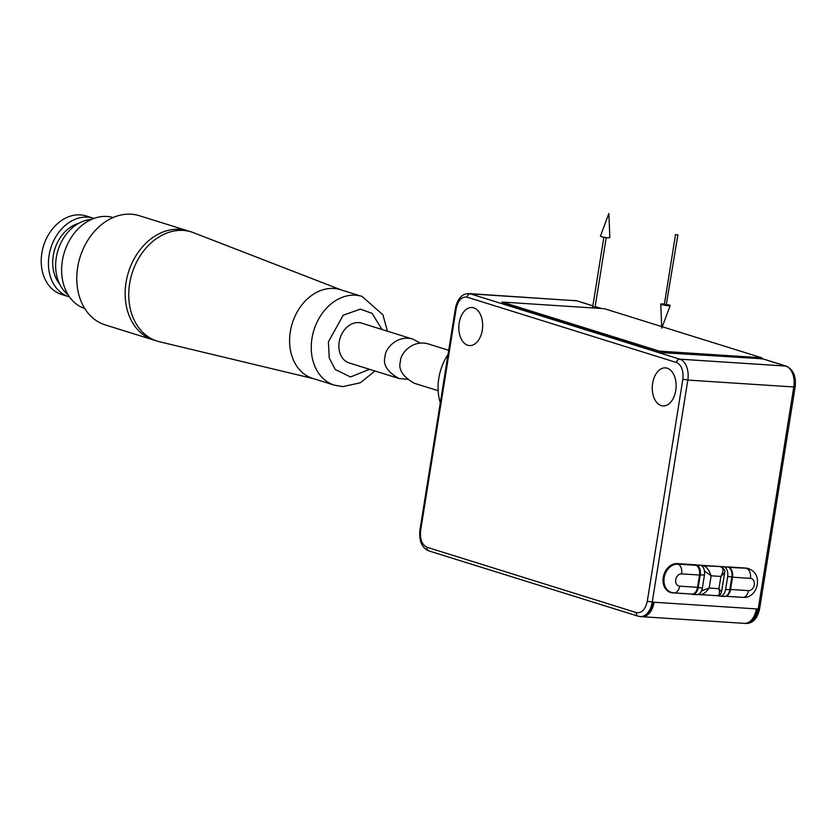 <?xml version="1.0" encoding="UTF-8"?>
<svg xmlns="http://www.w3.org/2000/svg" width="837" height="837" viewBox="0 0 837 837"><rect width="100%" height="100%" fill="white"/><g stroke="black" fill="none" stroke-linecap="round" stroke-linejoin="round"><path stroke-width="1.26" d="M312.724 378.408A46.474 35.928 -72.7 0 1 290.313 331.682A46.474 35.928 -72.7 0 1 340.408 289.675L362.065 296.434A46.474 35.928 -72.7 0 0 311.971 338.441A46.474 35.928 -72.7 0 0 334.382 385.166L312.724 378.408M341.297 289.958L193.462 232.676A57.209 44.215 107.3 0 0 129.641 283.617A57.209 44.215 107.3 0 0 159.438 341.747L313.613 378.69M407.064 379.307L398.83 378.439L349.228 362.965A20.852 16.123 -72.7 0 1 339.173 341.998A20.852 16.123 -72.7 0 1 361.647 323.145L413.101 339.194L420.237 343.118M189.476 231.399A57.209 44.215 107.3 0 0 187.687 230.792A57.209 44.215 107.3 0 0 126.031 282.498A57.209 44.215 107.3 0 0 153.61 340.01A57.209 44.215 107.3 0 0 155.431 340.523M398.83 378.439C387.322 371.827 382.729 364.576 385.051 356.677L385.104 356.321C384.748 349.563 396.696 334.266 413.101 339.194M187.687 230.792L139.319 215.705A57.209 44.215 107.3 0 0 77.663 267.411A57.209 44.215 107.3 0 0 105.242 324.913L153.61 340.01M113.141 217.526A47.667 36.849 107.3 0 0 62.367 260.799A47.667 36.849 107.3 0 0 84.746 308.529M91.536 219.399A41.118 31.775 107.3 0 0 56.288 257.639A41.118 31.775 107.3 0 0 68.048 294.708M78.699 223.312A35.75 27.631 107.3 0 0 53.254 255.662A35.75 27.631 107.3 0 0 59.709 284.182M93.985 218.415A41.118 31.775 107.3 0 0 93.388 218.227A41.118 31.775 107.3 0 0 49.069 255.39A41.118 31.775 107.3 0 0 68.896 296.727A41.118 31.775 107.3 0 0 69.492 296.905M93.388 218.227L86.169 215.967A41.118 31.775 107.3 0 0 41.85 253.13A41.118 31.775 107.3 0 0 61.676 294.467L68.896 296.727M448.705 350.305L428.471 343.986C412.066 339.069 400.107 354.354 400.463 361.113L400.41 361.479C398.098 369.368 402.691 376.619 414.2 383.231L438.149 390.701M730.544 589.457L732.511 577.195L750.412 578.357A6.257 4.834 -72.7 0 1 754.304 584.812A6.257 4.834 -72.7 0 1 748.445 590.629L730.544 589.457A8.339 5.2 93.7 0 1 725.867 596.143M699.512 575.04L697.545 587.312L679.654 586.151A6.257 4.834 -72.7 0 1 675.752 579.696A6.257 4.834 -72.7 0 1 681.621 573.879L699.512 575.04A8.339 5.2 -86.3 0 0 695.767 565.289L676.432 563.667A14.595 11.289 107.3 0 0 675.365 563.667M661.68 326.576L604.356 308.696L502.095 302.042L659.462 351.142L761.712 357.786L662.276 326.765M729.027 567.528A8.339 5.2 93.7 0 1 732.511 577.195M679.654 586.151A8.339 5.2 -86.3 0 1 674.057 592.899L691.948 594.061A8.339 5.2 -86.3 0 0 697.545 587.312M724.654 572.55L720.898 576.431C723.702 571.179 723.691 568.009 720.866 566.921A3.578 2.762 -72.7 0 1 721.368 567.015L719.925 566.565A3.578 2.762 107.3 0 0 719.422 566.471L702.233 565.352A3.578 2.762 107.3 0 0 701.207 565.509M704.472 571.075L711.136 575.804L720.898 576.431L718.931 588.704L709.169 588.066L711.136 575.804C709.263 570.353 706.773 567.026 703.676 565.802L719.422 566.471M698.497 594.333L699.083 594.437C702.149 595.18 705.507 593.056 709.169 588.066L701.552 590.807M716.87 595.682L717.016 595.703C719.276 595.787 720.783 594.584 721.525 592.083L718.931 588.704C720.092 593.925 719.203 596.206 716.284 595.557M638.61 616.283A17.88 11.153 -86.3 0 0 640.253 616.587L641.184 616.649A17.88 11.153 -86.3 0 0 653.174 602.19L654.105 602.253A17.88 11.153 93.7 0 1 642.115 616.712L744.375 623.366A17.88 11.153 -86.3 0 0 756.355 608.907L757.286 608.97A17.88 11.153 93.7 0 1 745.296 623.429A17.88 11.153 93.7 0 1 744.836 623.377M761.712 357.786L761.503 359.136M501.876 303.433L502.095 302.042M659.242 352.482L659.462 351.142M727.876 567.015L745.223 568.145A14.595 11.289 -72.7 0 1 747.274 568.522L748.717 568.982A14.595 11.289 -72.7 0 0 746.667 568.595A8.339 5.2 93.7 0 1 750.412 578.357M702.379 587.93L698.194 587.647A8.339 5.2 93.7 0 1 692.607 594.396L696.782 594.668A8.339 5.2 -86.3 0 0 702.379 587.93L704.44 575.071A8.339 5.2 -86.3 0 0 700.695 565.31L728.117 567.099A8.339 5.2 93.7 0 1 731.862 576.85L729.801 589.708A8.339 5.2 93.7 0 1 724.214 596.457L720.029 596.185A8.339 5.2 93.7 0 1 719.255 596.038L718 595.651M667.005 590.472A14.595 11.289 107.3 0 0 669.788 591.926L671.232 592.376A14.595 11.289 -72.7 0 1 664.452 576.379A14.595 11.289 -72.7 0 1 677.876 564.117L695.767 565.289M698.194 587.647L700.255 574.799A8.339 5.2 -86.3 0 0 696.51 565.038L699.973 565.09M691.017 593.998L691.833 594.26A8.339 5.2 93.7 0 0 692.607 594.396M723.21 566.597L723.932 566.827A8.339 5.2 93.7 0 1 727.677 576.578L731.862 576.85M722.467 566.544L722.321 567.423M729.801 589.708L725.616 589.436A8.339 5.2 93.7 0 1 720.029 596.185M725.616 589.436L727.677 576.578M448.046 354.407A47.667 36.849 107.3 0 0 440.293 402.785M749.575 569.275A14.899 11.519 107.3 0 0 747.723 568.365M670.06 592.314A14.899 11.519 107.3 0 0 671.797 592.596L672.519 592.826A14.899 11.519 -72.7 0 1 670.427 592.439A14.899 11.519 -72.7 0 1 663.5 576.107A14.899 11.519 -72.7 0 1 677.196 563.604L695.788 564.818M501.938 303.036L659.064 352.471L761.565 358.738M727.395 566.869L745.987 568.082A14.899 11.519 -72.7 0 1 748.09 568.469A14.899 11.519 -72.7 0 1 750.758 569.83M741.969 597.315A14.899 11.519 -72.7 0 1 741.31 597.294L725.543 596.268M718.533 595.818L698.121 594.49M691.111 594.029L672.519 592.826M459.189 322.936A19.073 11.896 93.7 0 1 471.974 307.514A19.073 11.896 93.7 0 1 482.604 327.309A19.073 11.896 93.7 0 1 469.505 345.566A19.073 11.896 93.7 0 1 459.189 322.936M652.64 383.294A19.073 11.896 93.7 0 1 665.436 367.872A19.073 11.896 93.7 0 1 676.066 387.667A19.073 11.896 93.7 0 1 662.956 405.924A19.073 11.896 93.7 0 1 652.64 383.294M456.196 308.508L420.634 530.564C419.818 539.195 421.953 544.772 427.048 547.283L636.382 612.6C641.749 613.354 645.39 609.577 647.283 601.269L682.856 379.224C683.672 370.582 681.538 365.005 676.442 362.494L467.109 297.177C461.731 296.424 458.101 300.201 456.196 308.508L455.454 308.121C457.577 298.579 462.024 293.724 468.814 293.546L576.934 300.839A3.578 2.762 -72.7 0 0 576.431 300.755L592.868 305.882M677.447 234.904L675.543 234.496L677.447 234.904M675.543 234.496L664.316 304.616L666.21 305.034L677.897 234.873M666.754 304.459A4.771 0.555 -170.9 0 1 670.196 305.578A4.771 0.555 -170.9 0 1 668.376 305.704A4.771 0.555 -170.9 0 1 663.427 304.992A4.771 0.555 -170.9 0 1 660.78 304.061A4.771 0.555 -170.9 0 1 664.4 304.082M593.171 306.781L595.065 307.2L606.218 237.614M600.422 236.118A4.771 0.555 9.1 0 0 605.036 237.436A4.771 0.555 9.1 0 0 609.828 237.635L608.865 213.519L600.422 236.118M369.567 369.305L350.483 376.974L335.239 369.494L329.244 357.985L328.386 341.894L343.18 315.225L360.391 309.135L372.12 313.352L381.986 329.485M728.891 567.444L745.223 568.145M748.717 568.982C763.668 573.157 758.102 598.936 742.848 597.377A8.339 5.2 -86.3 0 0 748.445 590.629M681.621 573.879A8.339 5.2 -86.3 0 0 677.876 564.117L676.432 563.667M702.18 566.189A3.578 2.762 -72.7 0 1 703.676 565.802L702.233 565.352M699.083 594.437A3.578 2.762 -72.7 0 1 698.581 594.343A3.578 2.762 -72.7 0 1 698.518 594.322L698.581 594.343M700.255 574.799L704.44 575.071M757.286 608.97L758.217 609.022A17.88 11.153 93.7 0 1 746.227 623.481L745.296 623.429M696.51 565.038L700.695 565.31M723.932 566.827L728.117 567.099M636.382 612.6A3.578 2.762 107.3 0 0 638.108 616.189L640.253 616.587A17.88 11.153 -86.3 0 0 652.243 602.127L687.815 380.071L793.79 386.966L758.217 609.022L759.577 608.917C757.464 618.459 753.007 623.314 746.227 623.481M595.17 306.593L601.248 308.497M761.597 358.518L785.765 366.062L679.79 359.167L470.457 293.86L576.431 300.755A17.88 11.153 -86.3 0 0 574.789 300.441M761.607 358.456L786.267 366.156A3.578 2.762 107.3 0 0 785.765 366.062A17.88 11.153 -86.3 0 1 793.79 386.966L795.15 386.861L759.577 608.917M654.105 602.253L756.355 608.907M467.109 297.177A3.578 2.762 -72.7 0 1 470.457 293.86A17.88 11.153 -86.3 0 0 468.814 293.546M647.283 601.269L653.174 602.19M682.856 379.224L687.815 380.071A17.88 11.153 -86.3 0 0 679.79 359.167A3.578 2.762 107.3 0 0 676.442 362.494M420.634 530.564L419.892 530.177L455.454 308.121M427.048 547.283A3.578 2.762 107.3 0 0 428.774 550.882C421.911 547.932 418.95 541.037 419.892 530.177M334.382 385.166L342.751 386.621L360.245 382.812L375.007 371M387.426 331.19L382.917 314.817L362.065 296.434M742.848 597.377L725.595 596.247M674.057 592.899L671.232 592.376M721.525 592.083L724.664 572.55C725.512 571.033 724.413 569.191 721.368 567.015M699.889 594.584L717.016 595.693M601.5 308.508L595.17 306.53M592.878 305.819L576.934 300.839M786.267 366.156C793.319 369.462 796.28 376.357 795.15 386.861M638.108 616.189L428.774 550.882M660.78 304.061L661.743 328.177L670.196 305.578M603.864 237.237L592.711 306.823"/></g></svg>
